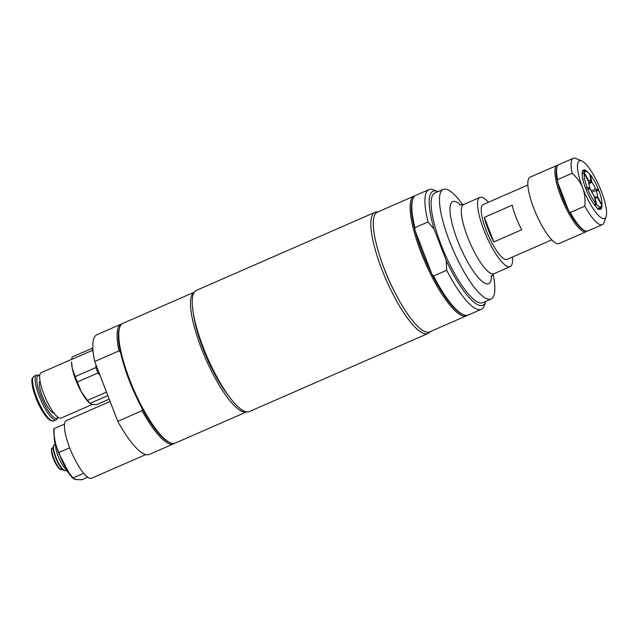 <?xml version="1.0" encoding="UTF-8"?>
<svg xmlns="http://www.w3.org/2000/svg" width="638" height="638" viewBox="0 0 638 638"><rect width="100%" height="100%" fill="white"/><g stroke="black" fill="none" stroke-linecap="round" stroke-linejoin="round"><path stroke-width="0.96" d="M582.837 179.382A106.155 65.73 168.3 0 0 583.188 178.935L583.028 180.179M582.749 178.967L583.188 178.935M589.727 197.381L590.437 198.689M597.758 209.304L598.787 207.908L599.257 207.996L598.229 209.392M589.855 174.796L590.381 174.828L591.928 182.324L588.842 183.672M595.581 197.413L597.439 196.6L601.881 204.646A19.18 4.865 66.4 0 0 599.05 190.961L596.155 190.411L591.912 192.269M594.441 197.006L594.919 196.799L596.466 204.296A19.18 4.865 66.4 0 0 601.347 206.234A19.18 4.865 66.4 0 0 601.754 205.292L597.312 197.254L596.147 197.764M595.78 203.498L594.233 196.002A9.442 2.393 66.4 0 1 590.565 189.358L587.67 188.816A19.18 4.865 66.4 0 0 595.78 203.498L594.449 204.894M582.135 172.858L584.408 173.034L588.85 181.072L588.459 181.248M583.236 171.12A20.783 5.271 66.4 0 0 583.124 171.096A20.783 5.271 66.4 0 0 583.012 171.088A20.783 5.271 66.4 0 0 582.749 171.088M585.453 187.923L587.112 187.365L590.006 187.915L587.853 188.848M467.327 315.316A65.331 16.564 -113.6 0 1 466.53 315.778L429.693 331.872A65.331 16.564 -113.6 0 1 388.343 278.647A65.331 16.564 -113.6 0 1 377.361 212.151L414.198 196.049A65.331 16.564 -113.6 0 1 415.075 195.77M446.704 270.265A65.331 16.564 66.4 0 0 481.315 309.31L468.204 315.044A65.331 16.564 -113.6 0 1 463.308 314.686L462.159 314.191A64.39 16.325 -113.6 0 1 431.878 274.109A64.39 16.325 -113.6 0 1 414.971 230.286L414.939 227.67L428.05 221.936L434.143 229.265L446.193 260.503L446.704 270.265L433.585 275.999L431.878 274.109L414.971 230.286A64.39 16.325 -113.6 0 1 412.395 200.324L412.81 199.152A65.331 16.564 -113.6 0 1 415.872 195.316L428.991 189.582A65.331 16.564 66.4 0 0 428.05 221.936M463.308 314.686A65.331 16.564 -113.6 0 1 433.585 275.999M414.939 227.67A65.331 16.564 -113.6 0 1 412.81 199.152M481.315 309.31A65.331 16.564 66.4 0 0 484.386 305.474L485.765 301.559A62.181 15.767 -113.6 0 1 446.193 260.503M434.143 229.265A62.181 15.767 -113.6 0 1 437.7 191.583L433.888 189.941A65.331 16.564 66.4 0 0 428.991 189.582M466.53 315.778A65.331 16.564 -113.6 0 1 425.179 262.545A65.331 16.564 -113.6 0 1 414.198 196.049M382.138 263.055A56.67 14.371 66.4 0 0 384.594 269.754A56.67 14.371 66.4 0 0 395.568 293.791M484.322 217.359L512.226 205.165A29.914 7.584 66.4 0 0 521.709 229.752L493.804 241.946A29.914 7.584 -113.6 0 1 484.322 217.359L493.804 241.946M527.849 185.028L483.086 204.599A29.914 7.584 66.4 0 0 488.11 235.039A29.914 7.584 66.4 0 0 507.043 259.411L551.806 239.84M512.402 257.066A37.786 9.578 -113.6 0 1 510.193 266.62A37.786 9.578 -113.6 0 1 508.478 266.772A37.786 9.578 -113.6 0 1 485.024 232.87A37.786 9.578 -113.6 0 1 479.928 197.381A37.786 9.578 -113.6 0 1 488.445 202.254M493.078 274.188A59.82 15.168 -113.6 0 1 491.108 299.015L482.743 302.675A59.82 15.168 -113.6 0 1 480.023 302.906A59.82 15.168 -113.6 0 1 442.884 249.227A59.82 15.168 -113.6 0 1 434.821 193.043L443.195 189.39A59.82 15.168 -113.6 0 1 462.757 204.806M491.108 299.015A59.82 15.168 -113.6 0 1 488.397 299.254A59.82 15.168 -113.6 0 1 451.257 245.574A59.82 15.168 -113.6 0 1 443.195 189.39M599.329 209.025A20.783 5.271 66.4 0 0 599.576 208.738L601.347 206.234M600.98 206.76A20.783 5.271 -113.6 0 1 599.776 208.913A20.783 5.271 -113.6 0 1 598.835 208.993A20.783 5.271 -113.6 0 1 598.588 208.937M582.311 171.686A20.783 5.271 -113.6 0 1 583.132 170.832A20.783 5.271 -113.6 0 1 584.073 170.753A20.783 5.271 -113.6 0 1 585.532 171.415M597.304 190.212A20.783 5.271 -113.6 0 1 597.487 190.666M587.789 172.252A21.413 5.431 66.4 0 0 584.408 169.923A21.413 5.431 66.4 0 0 582.438 171.271A21.413 5.431 66.4 0 0 587.04 191.807A21.413 5.431 66.4 0 0 598.986 209.128A21.413 5.431 66.4 0 0 601.897 204.535M598.38 190.834A21.413 5.431 66.4 0 0 597.973 189.813M581.76 160.951L576.042 158.479A36.206 9.179 66.4 0 0 573.331 158.28A36.206 9.179 66.4 0 0 572.126 173.241C577.207 177.89 580.724 182.763 582.661 187.867A31.485 7.983 -113.6 0 1 581.76 160.951A31.485 7.983 -113.6 0 1 601.371 191.392A31.485 7.983 -113.6 0 1 606.1 216.633A31.485 7.983 -113.6 0 1 582.661 187.867C584.655 192.947 585.373 199.04 584.823 206.154A36.206 9.179 66.4 0 0 602.328 224.64A36.206 9.179 66.4 0 0 604.026 222.51L606.1 216.633M584.823 206.154L570.308 212.494A36.206 9.179 66.4 0 0 585.102 230.781A36.206 9.179 66.4 0 0 587.813 230.98L602.328 224.64M573.331 158.28L558.816 164.62A36.206 9.179 66.4 0 0 557.118 166.749A36.206 9.179 66.4 0 0 557.612 179.589L557.484 181.79A35.265 8.94 66.4 0 0 568.761 211.019L570.308 212.494M557.612 179.589L572.126 173.241M585.102 230.781L583.961 230.286A35.265 8.94 -113.6 0 1 568.761 211.019L557.484 181.79A35.265 8.94 -113.6 0 1 556.703 167.922L557.118 166.749M586.904 231.179A36.206 9.179 -113.6 0 1 586.139 231.714A36.206 9.179 -113.6 0 1 584.496 231.849A36.206 9.179 -113.6 0 1 562.022 199.359A36.206 9.179 -113.6 0 1 557.141 165.354A36.206 9.179 -113.6 0 1 558.051 165.154M557.141 165.354L530.074 177.189A36.206 9.179 66.4 0 0 534.947 211.194A36.206 9.179 66.4 0 0 557.429 243.684A36.206 9.179 66.4 0 0 559.071 243.541L586.139 231.714M588.722 182.627L591.243 181.527L589.695 174.03A19.18 4.865 66.4 0 0 586.163 171.502A19.18 4.865 66.4 0 0 584.408 173.034M591.243 181.527A9.442 2.393 66.4 0 0 589.297 180.506A9.442 2.393 66.4 0 0 588.85 181.072M585.134 171.391L583.012 171.088M591.227 190.874L595.597 188.968A9.442 2.393 66.4 0 0 591.928 182.324M597.439 196.6A9.442 2.393 66.4 0 0 596.155 190.411M594.919 196.799A9.442 2.393 66.4 0 0 596.434 197.852A9.442 2.393 66.4 0 0 596.865 197.82A9.442 2.393 66.4 0 0 597.312 197.254M582.103 173.512L584.28 173.68L588.722 181.718A9.442 2.393 66.4 0 0 590.006 187.915M595.597 188.968L598.492 189.51A19.18 4.865 66.4 0 0 590.381 174.828M584.28 173.68A19.18 4.865 66.4 0 0 587.112 187.365M587.67 188.816L586.019 189.366M596.466 204.296L595.102 205.723M598.492 189.51L596.506 190.674M429.964 331.76A66.121 16.763 -113.6 0 1 427.915 333.514L249.306 411.574A66.121 16.763 -113.6 0 1 207.47 357.703A66.121 16.763 -113.6 0 1 196.352 290.402L374.953 212.342A66.121 16.763 -113.6 0 1 377.632 212.031M427.915 333.514A66.121 16.763 -113.6 0 1 386.07 279.643A66.121 16.763 -113.6 0 1 374.953 212.342M194.287 292.172A65.331 16.564 -113.6 0 0 203.61 353.97A65.331 16.564 -113.6 0 0 243.931 412.02A65.331 16.564 -113.6 0 0 246.611 411.885L175.179 443.115A65.331 16.564 -113.6 0 1 172.212 443.37A65.331 16.564 -113.6 0 1 170.282 442.756L169.142 442.262A64.39 16.325 -113.6 0 1 142.186 408.567L142.043 410.72L117.767 421.335L94.679 361.515L118.963 350.9A65.331 16.564 -113.6 0 1 121.18 324.12A65.331 16.564 -113.6 0 1 122.057 323.841M118.963 350.9L120.486 352.328A64.39 16.325 -113.6 0 1 119.37 328.395L119.784 327.222A65.331 16.564 -113.6 0 1 122.855 323.386L194.303 292.156M142.186 408.567A64.39 16.325 -113.6 0 1 120.486 352.328M170.282 442.756A65.331 16.564 -113.6 0 1 133.836 389.882A65.331 16.564 -113.6 0 1 119.784 327.222M174.302 443.386A65.331 16.564 -113.6 0 1 173.504 443.849A65.331 16.564 -113.6 0 1 142.043 410.72M94.679 361.515A65.331 16.564 -113.6 0 1 96.896 334.727L121.18 324.12M173.504 443.849L149.228 454.455A65.331 16.564 -113.6 0 1 117.767 421.335M193.753 315.73A59.693 15.137 66.4 0 0 228.954 396.278M110.095 401.454L66.376 420.562A31.485 7.983 66.4 0 0 70.619 450.133A31.485 7.983 66.4 0 0 90.165 478.38A31.485 7.983 66.4 0 0 91.601 478.261L145.743 454.591M54.445 440.06L58.465 452.733L70.236 475.158L63.832 466.801A14.172 3.597 66.4 0 1 55.929 448.721L54.437 440.06L53.632 429.366L53.983 428.688L64.526 424.079M58.465 452.733L69.67 447.74M87.757 477.232L82.174 479.672C77.318 479.88 74.255 479.298 72.987 477.942L83.69 473.26M62.564 469.464L61.057 469.44L61.846 469.775A11.803 2.991 -113.6 0 0 61.95 469.743L62.572 469.472M51.822 449.248A11.181 2.831 66.4 0 0 53.736 459.535A11.181 2.831 66.4 0 0 60.124 469.265L62.022 469.113A11.803 2.991 66.4 0 0 62.357 469.257M70.236 475.158L72.325 477.806L70.236 475.158M82.174 479.672L81.353 479.505L82.174 479.672M53.632 429.366L53.983 428.688C53.823 437.389 55.466 445.316 58.895 452.446C61.798 461.729 66.496 470.23 72.987 477.942L72.325 477.806M92.135 404.508L61.073 418.089A24.794 6.284 -113.6 0 1 59.948 418.185A24.794 6.284 -113.6 0 1 44.556 395.935A24.794 6.284 -113.6 0 1 41.215 372.648L71.719 359.314M55.099 419.884A24.404 6.189 -113.6 0 1 39.947 397.984A24.404 6.189 -113.6 0 1 36.661 375.064A24.404 6.189 -113.6 0 1 38.487 375.2L39.715 375.734A23.183 5.878 -113.6 0 0 40.377 395.01A23.183 5.878 -113.6 0 0 55.745 418.289A23.183 5.878 -113.6 0 0 57.787 417.085L57.348 418.353A24.404 6.189 -113.6 0 1 56.208 419.788A24.404 6.189 -113.6 0 1 55.099 419.884M54.086 413.209A17.633 4.474 -113.6 0 1 53.775 413.177A17.633 4.474 -113.6 0 1 43.201 398.248A17.633 4.474 -113.6 0 1 40.05 381.093M95.939 364.776L95.867 367.576L75.26 376.587L72.277 368.533L71.592 361.937A25.185 6.388 66.4 0 0 72.277 368.533A25.185 6.388 66.4 0 0 81.225 391.708A25.185 6.388 66.4 0 0 89.567 403.064L90.468 403.822L90.07 403.368L107.838 395.6M109.202 399.149L96.705 404.62L92.175 404.516L90.07 403.368A27.546 6.986 -113.6 0 1 87.526 400.385L81.225 391.708L77.342 381.979A27.546 6.986 -113.6 0 1 75.26 376.587M92.853 347.997L72.182 357.009A27.546 6.986 -113.6 0 0 71.719 359.425L92.319 350.414L93.156 352.072M92.789 348.005A27.546 6.986 66.4 0 0 92.319 350.414M95.867 367.576A27.546 6.986 66.4 0 0 97.949 372.967L100.054 375.439M77.342 381.979L97.949 372.967M106.482 392.099L87.526 400.385M491.459 275.696A44.78 11.356 -113.6 0 1 486.627 283.854A44.78 11.356 -113.6 0 1 454.782 232.782A44.78 11.356 -113.6 0 1 460.548 204.965M510.193 266.62L493.94 273.726A37.786 9.578 -113.6 0 1 492.225 273.877A37.786 9.578 -113.6 0 1 468.77 239.968A37.786 9.578 -113.6 0 1 463.682 204.487L459.679 204.75M60.905 469.6A11.803 2.991 -113.6 0 1 53.791 458.467A11.803 2.991 -113.6 0 1 52.491 448.107A11.803 2.991 -113.6 0 1 52.595 448.067M66.527 470.318L65.682 470.685A14.172 3.597 -113.6 0 1 65.044 470.74A14.172 3.597 -113.6 0 1 55.801 456.912A14.172 3.597 -113.6 0 1 54.334 444.718L55.179 444.351M53.552 445.994A13.542 3.429 66.4 0 0 55.426 457.191A13.542 3.429 66.4 0 0 64.223 470.397M36.597 397.187A24.404 6.189 -113.6 0 1 34.077 376.197L32.315 378.318C31.461 378.916 31.469 386.572 35.824 397.697C39.381 406.797 43.472 413.831 48.113 418.783L50.873 420.769L53.624 420.913A24.404 6.189 -113.6 0 1 52.515 421.008A24.404 6.189 -113.6 0 1 36.597 397.187M493.94 273.726L491.029 276.477M479.928 197.381L463.682 204.487M586.163 171.502L584.783 171.319M60.403 469.584C58.225 468.451 55.65 464.193 52.683 456.792C51.16 450.46 51.096 447.565 52.491 448.107L53.113 447.836M54.334 444.718L53.225 446.401L53.121 448.163L55.402 457.175C59.573 467.231 63.082 470.302 63.696 470.365L65.682 470.685M81.943 479.72C73.761 479.792 74.335 478.986 72.373 477.862M54.469 440.22L53.624 429.262M36.661 375.064L34.077 376.197M56.208 419.788L53.624 420.913"/></g></svg>
